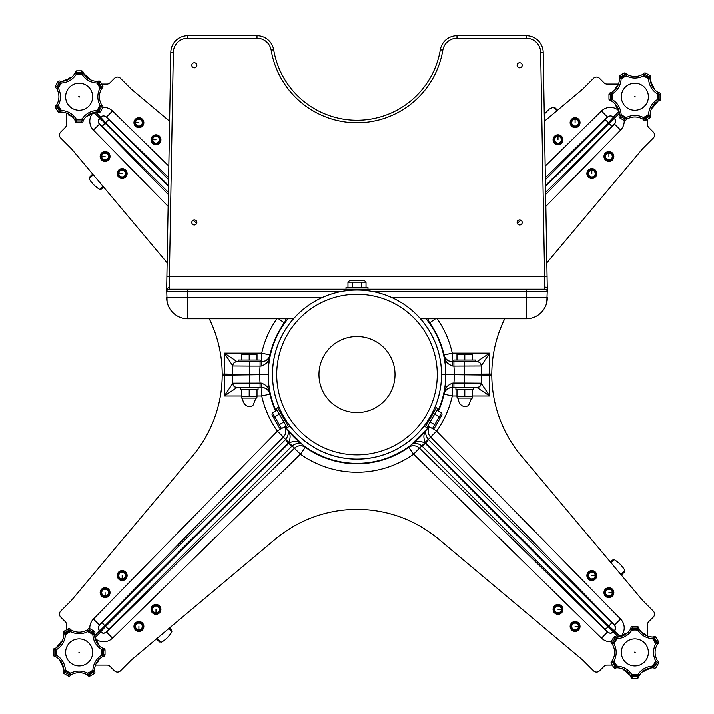 <?xml version="1.0" encoding="UTF-8"?>
<svg xmlns="http://www.w3.org/2000/svg" width="714" height="714" viewBox="0 0 714 714"><rect width="100%" height="100%" fill="white"/><g stroke="black" fill="none" stroke-linecap="round" stroke-linejoin="round"><path stroke-width="1.07" d="M238.217 361.596L237.003 361.596L224.33 353.144L232.782 365.818L232.782 375.046L268.232 374.6A88.768 88.768 0 0 1 287.947 318.792M66.464 629.855L66.464 624.598A4.222 4.222 0 0 0 65.233 621.608L60.708 617.083A4.222 4.222 0 0 1 60.708 611.104L71.462 600.349L192.548 456.041A126.753 126.753 0 0 0 222.206 374.011L268.232 374.6M209.273 318.792A126.753 126.753 0 0 1 222.206 375.118L232.782 375.046L232.782 365.818A4.222 4.222 0 0 1 237.003 361.596L249.677 361.855L249.677 366.077L232.782 365.97A4.222 4.222 0 0 1 237.003 361.739M504.727 318.792A126.753 126.753 0 0 0 491.794 375.118L441.502 374.564L481.218 374.082L481.218 383.311L481.218 374.082L491.794 374.011A126.753 126.753 0 0 0 521.452 456.041L642.538 600.349L653.292 611.104A4.222 4.222 0 0 1 653.292 617.083L648.767 621.608A4.222 4.222 0 0 0 647.536 624.598L647.536 636.085M454.291 374.752A97.291 97.291 0 0 0 453.917 366.077L452.685 366.023A4.222 0.607 -90.1 0 0 452.069 361.855C446.821 360.838 444.046 358.669 443.733 355.34L444.037 355.001A89.214 89.214 0 0 0 429.712 322.88L426.071 318.792M287.929 318.792L284.288 322.88A89.214 89.214 0 0 0 269.963 355.001L270.267 355.34A88.839 88.839 0 0 0 268.161 374.671M168.575 179.687L106.475 117.123A4.222 4.213 -135 0 0 100.54 117.141L95.614 112.062M100.612 117.069L103.619 115.793L106.609 116.98L112.5 110.965A12.727 12.673 135 0 0 102.834 107.386M546.87 262.788L642.538 148.78L653.292 138.025A4.222 4.222 0 0 0 653.292 132.045L648.767 127.52A4.222 4.222 0 0 1 647.536 124.539L647.536 119.274M544.407 121.228L582.785 89.027L593.539 78.272A4.222 4.222 0 0 1 599.519 78.272L604.044 82.797A4.222 4.222 0 0 0 607.025 84.029L618.511 84.029M169.593 121.228L131.215 89.027L120.461 78.272A4.222 4.222 0 0 0 114.481 78.272L109.956 82.797A4.222 4.222 0 0 1 106.975 84.029L101.709 84.029M167.13 262.788L71.462 148.78L60.708 138.025A4.222 4.222 0 0 1 60.708 132.045L65.233 127.52A4.222 4.222 0 0 0 66.464 124.539L66.464 113.053M93.739 112.41L99.576 118.105A4.222 4.213 45 0 0 99.558 124.04L98.612 123.022L98.255 120.711L100.54 117.141L105.574 122.629A4.222 0.509 135 0 1 108.876 119.979M261.315 366.023L260.083 366.077L260.083 361.855L261.931 361.855C267.179 360.838 269.954 358.669 270.267 355.34C269.633 360.57 266.652 364.131 261.315 366.023A4.222 0.607 -89.9 0 1 261.931 361.855L261.717 361.596A8.452 8.452 141.3 0 0 269.963 355.001L261.717 353.144L261.717 361.596L260.191 361.596M453.809 361.596L452.283 361.596A8.452 8.452 -141.3 0 1 444.037 355.001L452.283 353.144L489.67 353.144L481.218 365.818L481.218 375.046L481.218 365.818L481.218 374.895L481.218 365.97L453.917 366.077L453.917 361.855L452.069 361.855L452.283 353.144A97.657 97.657 0 0 0 437.164 318.792M452.685 366.023C447.348 364.131 444.367 360.57 443.733 355.34A88.839 88.839 0 0 1 445.839 374.671M545.648 192.378L614.442 124.04A4.222 4.213 -45 0 0 614.424 118.105L613.46 117.141A4.222 4.213 135 0 0 607.525 117.123L610.381 115.793L613.388 117.069L619.154 111.304M545.541 186.524L614.424 118.105L613.46 117.141L608.426 122.629A4.222 0.509 -135 0 0 605.124 119.979L607.525 117.123M426.178 318.792L427.026 319.988L426.312 318.792M100.54 117.141L99.576 118.105L105.065 123.138A4.222 0.509 135 0 0 102.414 126.44L99.558 124.04M489.67 375.118L489.67 353.144L476.997 361.596L475.783 361.596M545.683 194.547L614.584 124.182L615.771 121.184L614.495 118.176L619.502 113.178M464.323 374.752L464.323 361.855L476.997 361.739A4.222 4.222 180 0 1 481.218 365.97L481.218 365.818A4.222 4.222 -135 0 0 476.997 361.596A4.222 4.222 180 0 1 481.218 365.818L489.67 353.144M287.688 318.792L286.974 319.988L287.822 318.792M481.218 383.159L481.218 374.234L481.218 383.159A4.222 4.222 180 0 1 476.997 387.39L464.323 387.274L464.323 383.052L481.218 383.159M284.288 426.249L305.315 447.276A89.214 89.214 0 0 0 408.685 447.276L429.712 426.249M613.388 632.06L610.381 633.336L607.391 632.149L419.466 448.151L421.92 445.938L607.525 632.006A4.222 4.213 45 0 0 613.46 631.988L618.386 637.066M612.291 665.1L607.025 665.1A4.222 4.222 0 0 0 604.044 666.332L599.519 670.857A4.222 4.222 0 0 1 593.539 670.857L582.785 660.102L438.476 539.016A126.753 126.753 0 0 0 275.524 539.016L131.215 660.102L120.461 670.857A4.222 4.222 0 0 1 114.481 670.857L109.956 666.332A4.222 4.222 0 0 0 106.975 665.1L95.489 665.1M620.261 636.718L614.424 631.024A4.222 4.213 -135 0 0 614.442 625.089L615.771 627.945L614.424 631.024L608.935 625.991A4.222 0.509 -45 0 0 611.586 622.688L614.442 625.089M438.378 411.121A89.214 89.214 0 0 0 444.037 394.137L443.733 393.789C444.367 388.559 447.348 384.998 452.685 383.106L453.917 383.052L453.917 387.274L452.069 387.274C446.821 388.291 444.046 390.46 443.733 393.789A88.839 88.839 0 0 0 445.839 374.457M259.709 374.377A97.291 97.291 0 0 0 260.083 383.052L260.083 387.274L261.931 387.274C267.179 388.291 269.954 390.46 270.267 393.789L269.963 394.137A89.214 89.214 0 0 0 275.622 411.121M241.386 395.984L224.33 395.984L232.782 383.311L232.782 374.082L232.782 383.311L232.782 374.234L232.782 383.159L261.315 383.106A4.222 0.607 89.9 0 0 261.931 387.274L261.717 395.984A97.657 97.657 0 0 0 277.398 431.14L93.4 619.065A12.727 12.673 45 0 0 89.821 628.731M261.315 383.106C266.652 384.998 269.633 388.559 270.267 393.789A88.839 88.839 0 0 1 268.161 374.457M284.627 426.767A8.452 8.416 -41.1 0 1 283.413 437.03L285.627 439.485L99.558 625.089A4.222 4.213 135 0 0 99.576 631.024L100.54 631.988A4.222 4.213 -45 0 0 106.475 632.006L103.619 633.336L100.612 632.06L94.846 637.825M102.414 622.688A4.222 0.509 45 0 0 105.065 625.991L105.574 626.499L289.224 442.867L288.697 442.341A4.222 0.509 42.2 0 1 285.912 439.19L285.627 439.485A4.222 0.509 45 0 0 288.277 442.787L99.576 631.024L100.54 631.988L105.574 626.499A4.222 0.509 45 0 0 108.876 629.15L106.475 632.006M288.777 443.287A4.222 0.509 45 0 0 292.08 445.938L300.424 454.166A97.657 97.657 0 0 0 413.576 454.166L601.5 638.164A12.727 12.673 -45 0 0 611.166 641.743M292.374 445.652C296.935 442.769 300.282 442.412 302.424 444.59C298.738 441.1 294.338 440.52 289.224 442.867A4.222 0.509 47.8 0 0 292.374 445.652L108.876 629.15M288.277 442.787L288.697 442.341C291.044 437.227 290.464 432.827 286.974 429.141C289.152 431.283 288.795 434.63 285.912 439.19M605.124 629.15A4.222 0.509 -45 0 0 608.426 626.499L608.935 625.991L425.303 442.341L424.776 442.867C419.662 440.52 415.262 441.1 411.576 444.59C413.718 442.412 417.074 442.769 421.626 445.652A4.222 0.509 -47.8 0 0 424.776 442.867L613.46 631.988L614.424 631.024M425.722 442.787A4.222 0.509 -45 0 0 428.373 439.485L430.587 437.03L614.584 624.955L620.6 619.065L436.602 431.14A97.657 97.657 0 0 0 452.283 395.984L452.283 387.532A8.452 8.452 -38.7 0 0 444.037 394.137L452.283 395.984L456.978 395.984M428.088 439.19C425.205 434.63 424.848 431.283 427.026 429.141C423.536 432.827 422.956 437.227 425.303 442.341A4.222 0.509 -42.2 0 0 428.088 439.19L611.586 622.688M421.626 445.652L421.92 445.938A4.222 0.509 -45 0 0 425.223 443.287M472.614 395.984L489.67 395.984L481.218 383.311A4.222 4.222 180 0 1 476.997 387.532L489.67 395.984L489.67 374.011M224.33 374.011L224.33 395.984L237.003 387.532L240.332 387.532M281.155 428.471L277.398 431.14L283.413 437.03L99.416 624.955L98.229 627.945L99.505 630.953L94.498 635.951M452.685 383.106A4.222 0.607 90.1 0 1 452.069 387.274L455.925 387.532M249.677 374.377L249.677 387.274L237.003 387.39A4.222 4.222 -0 0 1 232.782 383.159L232.782 383.311A4.222 4.222 45 0 0 237.003 387.532A4.222 4.222 -0 0 1 232.782 383.311L224.33 395.984M293.463 318.792A84.538 84.538 0 0 0 272.462 374.564L272.498 374.564A84.538 84.538 0 0 0 278.728 406.507M654.658 103.709L653.265 107.082L651.918 107.796M651.918 85.626L653.158 86.403L652.052 85.885M654.658 89.705L653.024 86.144M615.057 103.709L616.45 107.082L617.655 107.528M653.265 107.082L653.158 107.02A21.001 21.001 0 0 0 653.81 105.761M617.548 86.099L616.557 86.403A21.001 21.001 0 0 0 615.905 87.661L615.057 89.705M615.905 87.661L616.45 86.34L617.788 85.626M650.222 114.767L650.177 113.847M650.204 113.231L650.258 112.785M651.364 108.983L658.237 100.96C653.105 104.155 650.427 108.778 650.231 114.838L650.49 115.873A1.687 1.687 0 0 1 649.776 117.98L649.321 116.4L644.68 119.077L645.813 120.264A1.687 1.687 0 0 1 643.626 119.827L642.868 119.086C637.531 116.23 632.185 116.23 626.847 119.086L626.08 119.827A1.687 1.687 0 0 1 623.893 120.264L623.652 120.122M660.736 98.996A1.687 1.687 0 0 1 659.272 100.674L658.237 100.96L658.397 100.103L660.736 98.996L660.736 94.418L660.736 98.996M620.171 118.113L619.939 117.98A1.687 1.687 0 0 1 619.216 115.873L619.484 114.838C619.288 108.787 616.619 104.164 611.47 100.96L610.443 100.674A1.687 1.687 0 0 1 608.98 98.996L610.568 99.389L610.568 94.025L608.98 94.418A1.687 1.687 0 0 1 610.443 92.749L611.47 92.463C616.61 89.268 619.279 84.636 619.484 78.585L619.216 77.549A1.687 1.687 0 0 1 619.939 75.443L620.171 75.3M623.652 73.292L623.893 73.149A1.687 1.687 0 0 1 626.08 73.587L626.847 74.336C632.185 77.183 637.522 77.183 642.868 74.336L643.626 73.587A1.687 1.687 0 0 1 645.813 73.149L646.054 73.292M620.502 78.308L620.395 77.023L625.036 74.336L626.026 74.622L620.502 78.308L621.144 78.986C620.689 85.243 617.86 90.151 612.648 93.695L611.309 93.311L611.47 92.463M620.145 78.013L619.484 78.585M625.036 74.336L623.893 73.149L619.939 75.443L620.395 77.023M626.026 74.622L626.847 74.336M608.98 98.996L608.98 94.418M623.893 120.264L625.036 119.077L620.395 116.4L619.939 117.98L623.893 120.264M649.776 75.443L645.813 73.149L644.68 74.336L649.321 77.023L649.776 75.443A1.687 1.687 0 0 1 650.49 77.549L650.231 78.585C650.427 84.627 653.096 89.259 658.237 92.463L659.272 92.749A1.687 1.687 0 0 1 660.736 94.418L659.138 94.025L659.138 99.389M644.68 119.077L643.617 118.337L650.231 114.838M649.57 115.4L649.321 116.4M646.054 120.122L649.535 118.113M620.395 116.4L620.145 115.4L621.144 114.436C620.68 108.144 617.851 103.244 612.648 99.719A22.411 22.411 0 0 1 612.648 93.695M620.502 115.106L626.098 118.337L626.365 117.444C632.015 114.704 637.682 114.704 643.35 117.444L643.617 118.337M626.098 118.337L625.036 119.077M611.746 93.48L611.746 99.942L610.568 99.389M611.309 93.311L610.568 94.025M611.309 100.103L611.47 100.96M611.532 100.986L612.353 101.406M612.603 101.558L613.237 102.013M615.959 104.842L620.145 115.4M619.493 78.647L619.538 79.325M619.502 80.191L619.449 80.637M614.451 90.321L613.986 90.767M612.157 92.124L611.532 92.436M649.321 77.023L649.204 78.308L643.609 75.077L644.68 74.336M658.397 100.103L657.969 93.48L659.138 94.025M649.204 115.106L648.562 114.436C649.017 108.171 651.855 103.262 657.058 99.719L657.969 99.942M643.689 118.801L642.868 119.086M626.026 118.801L626.847 119.086M611.746 99.942L612.648 99.719M649.57 78.013L653.721 88.527M657.969 93.48L657.058 93.695C651.864 90.169 649.035 85.269 648.562 78.986L649.204 78.308M658.397 93.311L658.237 92.463M626.098 75.077L626.365 75.97C632.033 78.71 637.7 78.71 643.35 75.97A22.411 22.411 0 0 1 648.562 78.986M643.609 75.077L643.35 75.97M643.689 74.622L642.868 74.336M617.788 107.796L616.682 107.27M652.052 107.528L653.265 107.073M634.434 96.711L635.067 96.345L635.067 97.077L634.434 96.711M621.332 96.711A13.521 13.521 0 0 1 641.618 85.002A13.521 13.521 0 0 1 641.618 108.421A13.521 13.521 0 0 1 621.332 96.711M86.144 76.907L89.518 78.299L90.232 79.647M68.062 79.647L68.839 78.406L68.321 79.513M72.141 76.907L68.58 78.54M89.964 79.513L89.455 78.406A21.001 21.001 0 0 0 88.197 77.755M68.535 114.017L68.839 115.008A21.001 21.001 0 0 0 70.097 115.659L72.141 116.507M70.097 115.659L68.776 115.115L68.062 113.776M86.144 116.507L89.509 115.115L89.964 113.91M97.202 81.342L96.283 81.387M95.667 81.36L95.221 81.307M91.41 80.2L83.395 73.328C86.59 78.46 91.213 81.137 97.274 81.334L98.309 81.075A1.687 1.687 0 0 1 100.415 81.789L98.835 82.244L101.513 86.885L102.7 85.751A1.687 1.687 0 0 1 102.263 87.938L101.522 88.697C98.666 94.034 98.666 99.38 101.522 104.717L102.263 105.485A1.687 1.687 0 0 1 102.7 107.671L102.557 107.912M82.538 73.167L75.916 73.596L76.853 70.829L81.432 70.829A1.687 1.687 0 0 1 83.11 72.292L83.395 73.328L82.538 73.167L81.155 70.829M100.549 111.393L100.415 111.625A1.687 1.687 0 0 1 98.309 112.348L97.274 112.08C91.222 112.276 86.599 114.945 83.395 120.095L83.11 121.121A1.687 1.687 0 0 1 81.432 122.585L81.824 120.996L76.46 120.996L76.853 122.585A1.687 1.687 0 0 1 75.184 121.121L74.899 120.095C71.703 114.954 67.071 112.285 61.02 112.08L59.985 112.348A1.687 1.687 0 0 1 57.879 111.625L57.736 111.393M55.728 107.912L55.585 107.671A1.687 1.687 0 0 1 56.022 105.485L56.772 104.717C59.619 99.38 59.619 94.043 56.772 88.697L56.022 87.938A1.687 1.687 0 0 1 55.585 85.751L55.728 85.51M60.744 111.063L59.458 111.17L56.772 106.529L57.058 105.538L60.744 111.063L61.422 110.42C67.678 110.875 72.587 113.704 76.13 118.917L75.746 120.255L74.899 120.095M60.449 111.42L61.02 112.08M56.772 106.529L55.585 107.671L57.879 111.625L59.458 111.17M57.058 105.538L56.772 104.717M81.432 122.585L76.853 122.585M102.7 107.671L101.513 106.529L98.835 111.17L100.415 111.625L102.7 107.671M57.879 81.789L55.585 85.751L56.772 86.885L59.458 82.244L57.879 81.789A1.687 1.687 0 0 1 59.985 81.075L61.02 81.334C67.062 81.137 71.695 78.469 74.899 73.328L75.184 72.292A1.687 1.687 0 0 1 76.853 70.829M101.513 86.885L100.772 87.956L97.274 81.334M97.836 81.994L98.835 82.244M102.557 85.51L100.549 82.03M98.835 111.17L97.836 111.42L96.872 110.42C90.58 110.884 85.68 113.713 82.155 118.917A22.411 22.411 0 0 1 76.13 118.917M97.541 111.063L100.772 105.467L99.88 105.199C97.14 99.549 97.14 93.882 99.88 88.215L100.772 87.956M100.772 105.467L101.513 106.529M75.916 119.818L82.378 119.818L81.824 120.996M75.746 120.255L76.46 120.996M82.538 120.255L83.395 120.095M83.413 120.032L83.841 119.211M83.993 118.961L84.448 118.328M87.278 115.606L97.836 111.42M61.083 112.071L61.761 112.027M62.627 112.062L63.073 112.116M72.757 117.114L73.203 117.578M74.559 119.408L74.872 120.032M59.458 82.244L60.744 82.36L57.513 87.956L56.772 86.885M76.46 72.426L81.824 72.426M97.541 82.36L96.872 83.002C90.607 82.547 85.698 79.709 82.155 74.506L82.378 73.596M101.236 87.876L101.522 88.697M101.236 105.538L101.522 104.717M82.378 119.818L82.155 118.917M60.449 81.994L70.963 77.844M75.916 73.596L76.13 74.506C72.605 79.7 67.705 82.529 61.422 83.002L60.744 82.36M75.746 73.167L74.899 73.328M57.513 105.467L58.405 105.199C61.145 99.532 61.145 93.864 58.405 88.215A22.411 22.411 0 0 1 61.422 83.002M57.513 87.956L58.405 88.215M57.058 87.876L56.772 88.697M90.232 113.776L89.455 115.008A21.001 21.001 0 0 1 88.197 115.659M79.147 97.131L78.781 96.497L79.513 96.497L79.147 97.131M79.147 110.233A13.521 13.521 0 0 1 67.437 89.946A13.521 13.521 0 0 1 90.856 89.946A13.521 13.521 0 0 1 79.147 110.233M59.342 645.42L60.735 642.047L62.082 641.333M62.082 663.502L60.976 662.985L61.948 663.244M59.342 659.424L60.976 662.985M98.943 645.42L97.55 642.056L96.345 641.6M60.976 641.859L60.842 642.109A21.001 21.001 0 0 0 60.19 643.368M96.345 663.244L97.443 662.726A21.001 21.001 0 0 0 98.095 661.467L98.943 659.424M98.095 661.467L97.55 662.788L96.211 663.502M63.778 634.362L63.823 635.281M63.796 635.897L63.742 636.344M62.636 640.155L55.763 648.169C60.895 644.974 63.573 640.351 63.769 634.291L63.51 633.256A1.687 1.687 0 0 1 64.224 631.149L64.679 632.729L69.32 630.051L68.187 628.864A1.687 1.687 0 0 1 70.374 629.302L71.132 630.043C76.469 632.899 81.815 632.899 87.153 630.043L87.92 629.302A1.687 1.687 0 0 1 90.107 628.864L90.348 629.007M55.603 649.026L56.031 655.648L53.264 654.711L53.264 650.133A1.687 1.687 0 0 1 54.728 648.455L55.763 648.169L55.603 649.026L53.264 650.409M93.829 631.015L94.061 631.149A1.687 1.687 0 0 1 94.784 633.256L94.516 634.291C94.712 640.342 97.381 644.965 102.53 648.169L103.557 648.455A1.687 1.687 0 0 1 105.02 650.133L103.432 649.74L103.432 655.104L105.02 654.711A1.687 1.687 0 0 1 103.557 656.38L102.53 656.666C97.39 659.861 94.721 664.493 94.516 670.544L94.784 671.579A1.687 1.687 0 0 1 94.061 673.686L93.829 673.829M90.348 675.837L90.107 675.979A1.687 1.687 0 0 1 87.92 675.542L87.153 674.792C81.815 671.945 76.478 671.945 71.132 674.792L70.374 675.542A1.687 1.687 0 0 1 68.187 675.979L67.946 675.837M93.498 670.821L93.605 672.106L88.964 674.792L87.974 674.507L93.498 670.821L92.856 670.143C93.311 663.886 96.14 658.977 101.352 655.434L102.691 655.818L102.53 656.666M93.855 671.115L94.516 670.544M88.964 674.792L90.107 675.979L94.061 673.686L93.605 672.106M87.974 674.507L87.153 674.792M105.02 650.133L105.02 654.711M90.107 628.864L88.964 630.051L93.605 632.729L94.061 631.149L90.107 628.864M64.224 673.686L68.187 675.979L69.32 674.792L64.679 672.106L64.224 673.686A1.687 1.687 0 0 1 63.51 671.579L63.769 670.544C63.573 664.502 60.904 659.87 55.763 656.666L54.728 656.38A1.687 1.687 0 0 1 53.264 654.711M69.32 630.051L70.383 630.792L63.769 634.291M64.43 633.729L64.679 632.729M67.946 629.007L64.465 631.015M93.605 632.729L93.855 633.729L92.856 634.692C93.32 640.985 96.149 645.884 101.352 649.41A22.411 22.411 0 0 1 101.352 655.434M93.498 634.023L87.902 630.792L87.635 631.685C81.985 634.425 76.318 634.425 70.65 631.685L70.383 630.792M87.902 630.792L88.964 630.051M102.254 655.648L102.254 649.187L103.432 649.74M102.691 655.818L103.432 655.104M102.691 649.026L102.53 648.169M102.468 648.151L101.647 647.723M101.397 647.571L100.763 647.116M98.041 644.287L93.855 633.729M94.507 670.482L94.462 669.803M94.498 668.938L94.551 668.491M99.549 658.808L100.014 658.362M101.843 657.005L102.468 656.693M64.679 672.106L64.795 670.821L70.391 674.052L69.32 674.792M54.862 655.104L54.862 649.74M64.795 634.023L65.438 634.692C64.983 640.958 62.145 645.867 56.941 649.41L56.031 649.187M70.311 630.328L71.132 630.043M87.974 630.328L87.153 630.043M102.254 649.187L101.352 649.41M64.43 671.115L60.279 660.602M56.031 655.648L56.941 655.434C62.136 658.96 64.965 663.859 65.438 670.143L64.795 670.821M55.603 655.818L55.763 656.666M87.902 674.052L87.635 673.159C81.967 670.419 76.3 670.419 70.65 673.159A22.411 22.411 0 0 1 65.438 670.143M70.391 674.052L70.65 673.159M70.311 674.507L71.132 674.792M98.095 643.368A21.001 21.001 0 0 0 97.443 642.109L96.211 641.333M61.948 641.6L60.735 642.056M79.566 652.418L78.933 652.783L78.933 652.052L79.566 652.418M92.668 652.418A13.521 13.521 0 0 1 72.382 664.127A13.521 13.521 0 0 1 72.382 640.708A13.521 13.521 0 0 1 92.668 652.418M627.856 672.222L624.482 670.83L623.768 669.482M645.938 669.482L645.161 670.723L645.679 669.616M641.859 672.222L645.42 670.589M627.856 632.622L624.491 634.014L624.036 635.219M624.036 669.616L624.545 670.723A21.001 21.001 0 0 0 625.803 671.374M645.679 635.219L645.161 634.121A21.001 21.001 0 0 0 643.903 633.47L641.859 632.622M643.903 633.47L646.375 635.567M616.798 667.786L617.717 667.742M618.333 667.769L618.779 667.822M622.59 668.929L630.605 675.801C627.41 670.669 622.786 667.992 616.726 667.795L615.691 668.054A1.687 1.687 0 0 1 613.585 667.34L615.165 666.885L612.487 662.244L611.3 663.377A1.687 1.687 0 0 1 611.737 661.2L612.478 660.432C615.334 655.095 615.334 649.749 612.478 644.412L611.737 643.644A1.687 1.687 0 0 1 611.3 641.458L611.443 641.217M631.462 675.962L638.084 675.533L637.147 678.3L632.568 678.3A1.687 1.687 0 0 1 630.89 676.836L630.605 675.801L631.462 675.962L632.845 678.3M613.451 637.745L613.585 637.504A1.687 1.687 0 0 1 615.691 636.781L616.726 637.049C622.778 636.852 627.401 634.184 630.605 629.034L630.89 628.008A1.687 1.687 0 0 1 632.568 626.544L632.176 628.133L637.54 628.133L637.147 626.544A1.687 1.687 0 0 1 638.816 628.008L639.101 629.034C642.297 634.175 646.929 636.843 652.98 637.049L654.015 636.781A1.687 1.687 0 0 1 656.121 637.504L656.264 637.736M658.272 641.217L658.415 641.458A1.687 1.687 0 0 1 657.978 643.644L657.228 644.412C654.381 649.749 654.381 655.086 657.228 660.432L657.978 661.191A1.687 1.687 0 0 1 658.415 663.377L658.272 663.618M653.256 638.066L654.542 637.959L657.228 642.6L656.942 643.591L653.256 638.066L652.578 638.709C646.322 638.254 641.413 635.424 637.87 630.212L638.254 628.873L639.101 629.034M653.551 637.709L652.98 637.049M657.228 642.6L658.415 641.458L656.121 637.504L654.542 637.959M656.942 643.591L657.228 644.412M632.568 626.544L637.147 626.544M611.3 641.458L612.487 642.6L615.165 637.959L613.585 637.504L611.3 641.458M656.121 667.34L658.415 663.377L657.228 662.244L654.542 666.885L656.121 667.34A1.687 1.687 0 0 1 654.015 668.054L652.98 667.795C646.938 667.992 642.305 670.66 639.101 675.801L638.816 676.836A1.687 1.687 0 0 1 637.147 678.3M612.487 662.244L613.228 661.182L616.726 667.795M616.164 667.135L615.165 666.885M611.443 663.618L613.451 667.099M615.165 637.959L616.164 637.709L617.128 638.709C623.42 638.245 628.32 635.415 631.845 630.212A22.411 22.411 0 0 1 637.87 630.212M616.459 638.066L613.228 643.662L614.12 643.93C616.86 649.579 616.86 655.247 614.12 660.914L613.228 661.182M613.228 643.662L612.487 642.6M638.084 629.311L631.622 629.311L632.176 628.133M638.254 628.873L637.54 628.133M631.462 628.873L630.605 629.034M630.587 629.096L630.159 629.918M630.007 630.167L629.552 630.801M626.722 633.523L616.164 637.709M652.917 637.058L652.239 637.102M651.373 637.066L650.927 637.022M641.243 632.015L640.797 631.551M639.441 629.721L639.128 629.096M654.542 666.885L653.256 666.778L656.487 661.173L657.228 662.244M637.54 676.702L632.176 676.702M616.459 666.769L617.128 666.126C623.393 666.581 628.302 669.42 631.845 674.623L631.622 675.533M612.764 661.253L612.478 660.432M612.764 643.591L612.478 644.412M631.622 629.311L631.845 630.212M653.551 667.135L643.037 671.285M638.084 675.533L637.87 674.623C641.395 669.429 646.295 666.599 652.578 666.126L653.256 666.778M638.254 675.962L639.101 675.801M656.487 643.662L655.595 643.93C652.855 649.597 652.855 655.265 655.595 660.914A22.411 22.411 0 0 1 652.578 666.126M656.487 661.173L655.595 660.914M656.942 661.253L657.228 660.432M625.803 633.47A21.001 21.001 0 0 0 624.545 634.121L623.768 635.353M634.853 651.998L635.219 652.632L634.487 652.632L634.853 651.998M634.853 638.896A13.521 13.521 0 0 1 646.563 659.183A13.521 13.521 0 0 1 623.144 659.183A13.521 13.521 0 0 1 634.853 638.896M610.443 562.105L612.451 560.097L613.647 560.097L610.988 562.757M620.805 574.449L624.402 570.852L624.402 572.048L621.35 575.1M545.193 120.577L544.38 119.765M556.884 110.759L553.288 107.162L554.483 107.162L557.536 110.215M103.557 187.023L101.549 189.031L100.353 189.031L103.012 186.381M93.195 174.68L89.598 178.277L89.598 177.081L92.65 174.029M169.459 628.008L171.467 630.016L171.467 631.212L168.807 628.552M157.116 638.37L160.712 641.966L159.517 641.966L156.464 638.914M604.133 592.665L606.525 588.523L611.309 588.523L613.692 592.665L611.309 596.806L606.525 596.806L604.133 592.665L606.525 596.806L611.309 596.806L613.692 592.665L611.309 588.523L606.525 588.523L604.133 592.665M613.861 592.665A4.944 4.944 0 0 1 606.445 596.949A4.944 4.944 0 0 1 606.445 588.381A4.944 4.944 0 0 1 613.861 592.665M608.917 589.282A3.383 3.383 0 0 1 612.291 592.665A3.383 3.383 0 0 1 608.917 596.047A3.383 3.383 0 0 1 605.534 592.665A3.383 3.383 0 0 1 608.917 589.282M589.443 571.441L587.051 575.582L589.443 579.723L594.226 579.723L596.618 575.582L594.226 571.441L589.443 571.441L594.226 571.441L596.618 575.582L594.226 579.723L589.443 579.723L587.051 575.582L589.443 571.441M591.835 572.209A3.383 3.383 0 0 1 595.217 575.582A3.383 3.383 0 0 1 591.835 578.965A3.383 3.383 0 0 1 588.452 575.582A3.383 3.383 0 0 1 591.835 572.209M596.779 575.582A4.944 4.944 0 0 1 589.362 579.866A4.944 4.944 0 0 1 589.362 571.307A4.944 4.944 0 0 1 596.779 575.582M555.626 605.258L553.243 609.399L555.626 613.54L560.41 613.54L562.802 609.399L560.41 605.258L555.626 605.258L560.41 605.258L562.802 609.399L560.41 613.54L555.626 613.54L553.243 609.399L555.626 605.258M558.018 606.016A3.383 3.383 0 0 1 561.4 609.399A3.383 3.383 0 0 1 558.018 612.782A3.383 3.383 0 0 1 554.644 609.399A3.383 3.383 0 0 1 558.018 606.016M562.962 609.399A4.944 4.944 0 0 1 555.546 613.683A4.944 4.944 0 0 1 555.546 605.115A4.944 4.944 0 0 1 562.962 609.399M580.045 626.481A4.944 4.944 0 0 1 572.628 630.757A4.944 4.944 0 0 1 572.628 622.197A4.944 4.944 0 0 1 580.045 626.481M572.708 622.34L570.316 626.481L572.708 630.623L577.492 630.623L579.884 626.481L577.492 622.34L572.708 622.34L577.492 622.34L579.884 626.481L577.492 630.623L572.708 630.623L570.316 626.481L572.708 622.34M578.483 626.481A3.383 3.383 0 0 1 575.1 629.855A3.383 3.383 0 0 1 571.718 626.481A3.383 3.383 0 0 1 575.1 623.099A3.383 3.383 0 0 1 578.483 626.481L575.1 626.481M575.1 127.431L570.959 125.039L570.959 120.255L575.1 117.872L579.241 120.255L579.241 125.039L575.1 127.431L579.241 125.039L579.241 120.255L575.1 117.872L570.959 120.255L570.959 125.039L575.1 127.431M575.1 117.703A4.944 4.944 0 0 1 579.384 125.12A4.944 4.944 0 0 1 570.816 125.12A4.944 4.944 0 0 1 575.1 117.703M571.718 122.647A3.383 3.383 0 0 1 575.1 119.274A3.383 3.383 0 0 1 578.483 122.647A3.383 3.383 0 0 1 575.1 126.03A3.383 3.383 0 0 1 571.718 122.647M553.877 142.122L558.018 144.514L562.159 142.122L562.159 137.338L558.018 134.946L553.877 137.338L553.877 142.122L553.877 137.338L558.018 134.946L562.159 137.338L562.159 142.122L558.018 144.514L553.877 142.122M554.644 139.73A3.383 3.383 0 0 1 558.018 136.347A3.383 3.383 0 0 1 561.4 139.73A3.383 3.383 0 0 1 558.018 143.112A3.383 3.383 0 0 1 554.644 139.73M558.018 134.785A4.944 4.944 0 0 1 562.302 142.202A4.944 4.944 0 0 1 553.743 142.202A4.944 4.944 0 0 1 558.018 134.785M587.693 175.939L591.835 178.322L595.976 175.939L595.976 171.155L591.835 168.763L587.693 171.155L587.693 175.939L587.693 171.155L591.835 168.763L595.976 171.155L595.976 175.939L591.835 178.322L587.693 175.939M588.452 173.547A3.383 3.383 0 0 1 591.835 170.164A3.383 3.383 0 0 1 595.217 173.547A3.383 3.383 0 0 1 591.835 176.92A3.383 3.383 0 0 1 588.452 173.547M591.835 168.602A4.944 4.944 0 0 1 596.119 176.019A4.944 4.944 0 0 1 587.551 176.019A4.944 4.944 0 0 1 591.835 168.602M608.917 151.52A4.944 4.944 0 0 1 613.192 158.936A4.944 4.944 0 0 1 604.633 158.936A4.944 4.944 0 0 1 608.917 151.52M604.776 158.856L608.917 161.248L613.058 158.856L613.058 154.072L608.917 151.68L604.776 154.072L604.776 158.856L604.776 154.072L608.917 151.68L613.058 154.072L613.058 158.856L608.917 161.248L604.776 158.856M608.917 153.082A3.383 3.383 0 0 1 612.291 156.464A3.383 3.383 0 0 1 608.917 159.847A3.383 3.383 0 0 1 605.534 156.464A3.383 3.383 0 0 1 608.917 153.082L608.917 156.464M109.867 156.464L107.475 160.605L102.691 160.605L100.308 156.464L102.691 152.323L107.475 152.323L109.867 156.464L107.475 152.323L102.691 152.323L100.308 156.464L102.691 160.605L107.475 160.605L109.867 156.464M100.138 156.464A4.944 4.944 0 0 1 107.555 152.18A4.944 4.944 0 0 1 107.555 160.748A4.944 4.944 0 0 1 100.138 156.464M105.083 159.847A3.383 3.383 0 0 1 101.709 156.464A3.383 3.383 0 0 1 105.083 153.082A3.383 3.383 0 0 1 108.466 156.464A3.383 3.383 0 0 1 105.083 159.847M124.557 177.688L126.949 173.547L124.557 169.405L119.773 169.405L117.382 173.547L119.773 177.688L124.557 177.688L119.773 177.688L117.382 173.547L119.773 169.405L124.557 169.405L126.949 173.547L124.557 177.688M122.165 176.92A3.383 3.383 0 0 1 118.783 173.547A3.383 3.383 0 0 1 122.165 170.164A3.383 3.383 0 0 1 125.548 173.547A3.383 3.383 0 0 1 122.165 176.92M117.221 173.547A4.944 4.944 0 0 1 124.638 169.263A4.944 4.944 0 0 1 124.638 177.822A4.944 4.944 0 0 1 117.221 173.547M158.374 143.871L160.757 139.73L158.374 135.589L153.59 135.589L151.198 139.73L153.59 143.871L158.374 143.871L153.59 143.871L151.198 139.73L153.59 135.589L158.374 135.589L160.757 139.73L158.374 143.871M155.982 143.112A3.383 3.383 0 0 1 152.6 139.73A3.383 3.383 0 0 1 155.982 136.347A3.383 3.383 0 0 1 159.356 139.73A3.383 3.383 0 0 1 155.982 143.112M151.038 139.73A4.944 4.944 0 0 1 158.454 135.455A4.944 4.944 0 0 1 158.454 144.014A4.944 4.944 0 0 1 151.038 139.73M133.955 122.647A4.944 4.944 0 0 1 141.372 118.372A4.944 4.944 0 0 1 141.372 126.931A4.944 4.944 0 0 1 133.955 122.647M141.292 126.789L143.684 122.647L141.292 118.506L136.508 118.506L134.116 122.647L136.508 126.789L141.292 126.789L136.508 126.789L134.116 122.647L136.508 118.506L141.292 118.506L143.684 122.647L141.292 126.789M135.517 122.647A3.383 3.383 0 0 1 138.9 119.274A3.383 3.383 0 0 1 142.282 122.647A3.383 3.383 0 0 1 138.9 126.03A3.383 3.383 0 0 1 135.517 122.647L138.9 122.647M138.9 621.698L143.041 624.09L143.041 628.873L138.9 631.256L134.759 628.873L134.759 624.09L138.9 621.698L134.759 624.09L134.759 628.873L138.9 631.256L143.041 628.873L143.041 624.09L138.9 621.698M138.9 631.426A4.944 4.944 0 0 1 134.616 624.009A4.944 4.944 0 0 1 143.184 624.009A4.944 4.944 0 0 1 138.9 631.426M142.282 626.481A3.383 3.383 0 0 1 138.9 629.855A3.383 3.383 0 0 1 135.517 626.481A3.383 3.383 0 0 1 138.9 623.099A3.383 3.383 0 0 1 142.282 626.481M160.123 607.007L155.982 604.615L151.841 607.007L151.841 611.791L155.982 614.183L160.123 611.791L160.123 607.007L160.123 611.791L155.982 614.183L151.841 611.791L151.841 607.007L155.982 604.615L160.123 607.007M159.356 609.399A3.383 3.383 0 0 1 155.982 612.782A3.383 3.383 0 0 1 152.6 609.399A3.383 3.383 0 0 1 155.982 606.016A3.383 3.383 0 0 1 159.356 609.399M155.982 614.343A4.944 4.944 0 0 1 151.698 606.927A4.944 4.944 0 0 1 160.257 606.927A4.944 4.944 0 0 1 155.982 614.343M126.307 573.19L122.165 570.807L118.024 573.19L118.024 577.974L122.165 580.366L126.307 577.974L126.307 573.19L126.307 577.974L122.165 580.366L118.024 577.974L118.024 573.19L122.165 570.807L126.307 573.19M125.548 575.582A3.383 3.383 0 0 1 122.165 578.965A3.383 3.383 0 0 1 118.783 575.582A3.383 3.383 0 0 1 122.165 572.209A3.383 3.383 0 0 1 125.548 575.582M122.165 580.527A4.944 4.944 0 0 1 117.881 573.11A4.944 4.944 0 0 1 126.449 573.11A4.944 4.944 0 0 1 122.165 580.527M105.083 597.609A4.944 4.944 0 0 1 100.808 590.192A4.944 4.944 0 0 1 109.367 590.192A4.944 4.944 0 0 1 105.083 597.609M109.224 590.273L105.083 587.881L100.942 590.273L100.942 595.057L105.083 597.448L109.224 595.057L109.224 590.273L109.224 595.057L105.083 597.448L100.942 595.057L100.942 590.273L105.083 587.881L109.224 590.273M105.083 596.047A3.383 3.383 0 0 1 101.709 592.665A3.383 3.383 0 0 1 105.083 589.282A3.383 3.383 0 0 1 108.466 592.665A3.383 3.383 0 0 1 105.083 596.047L105.083 592.665M256.808 398.064L241.6 398.064L241.386 396.636L257.022 396.636L256.808 398.064M249.204 396.636L249.204 389.612L241.386 389.612L241.386 396.636M249.204 389.612L257.022 389.612L257.022 396.636M249.204 398.064C257.227 398.064 257.227 398.064 249.204 398.064C257.227 398.064 257.227 398.064 249.204 398.064M258.075 387.274L258.075 389.612L257.022 389.612M241.386 389.612L240.332 389.612L240.332 387.309M253.184 353.484L257.022 354.697L257.022 360.034M245.366 353.484L249.204 354.697L241.386 354.697L241.6 353.278L256.808 353.278L257.022 354.697L249.204 354.697L249.204 360.034L238.217 360.034L238.217 361.721L260.191 361.721L260.191 360.034L249.204 360.034M241.386 353.484L241.386 360.034M472.4 398.064L457.192 398.064L456.978 396.636L472.614 396.636L472.4 398.064M464.796 396.636L464.796 389.612L456.978 389.612L456.978 396.636M464.796 389.612L472.614 389.612L472.614 396.636M464.796 398.064C472.829 398.064 472.829 398.064 464.796 398.064C472.829 398.064 472.829 398.064 464.796 398.064M473.668 387.309L473.668 389.612L472.614 389.612M456.978 389.612L455.925 389.612L455.925 387.274M468.777 353.484L472.614 354.697L472.614 360.034M460.967 353.484L464.796 354.697L456.978 354.697L457.192 353.278L472.4 353.278L472.614 354.697L464.796 354.697L464.796 360.034L453.809 360.034L453.809 361.721L475.783 361.721L475.783 360.034L464.796 360.034M456.978 353.484L456.978 360.034M399.251 301.379A84.502 84.502 0 0 0 272.498 374.564A84.502 84.502 0 0 0 399.251 447.749A84.502 84.502 0 0 0 399.251 301.379M430.917 417.244C423.054 429.069 423.054 429.069 430.917 417.244C437.227 404.517 437.227 404.517 430.917 417.244L436.406 407.73L437.869 408.569L426.883 427.597L425.419 426.749L430.917 417.244M423.616 426.553L425.089 425.856M425.937 424.759L426.49 424.009M426.776 423.625L428.257 421.501M283.083 417.244L288.581 426.749L287.117 427.597L276.131 408.569L277.594 407.73L283.083 417.244C290.946 429.069 290.946 429.069 283.083 417.244C276.773 404.517 276.773 404.517 283.083 417.244L288.581 426.749L290.375 426.553M286.412 421.028L285.698 421.438L286.019 421.912M277.594 407.73L278.308 407.31L278.531 407.89M279.986 411.246L280.727 412.808M357 289.215C371.173 290.107 371.173 290.107 357 289.215C342.827 290.107 342.827 290.107 357 289.215L346.013 289.215L346.013 287.528L367.987 287.528L367.987 289.215L357 289.215M368.71 290.875L367.442 289.955M366.925 289.884L366.38 289.813M349.878 289.563L349.423 289.607M376.01 341.631A38.029 38.029 0 0 0 318.971 374.564A38.029 38.029 0 0 0 376.01 407.498A38.029 38.029 0 0 0 376.01 341.631M352.484 287.528L352.484 282.182L361.516 282.182L361.516 287.528M352.484 282.182L347.977 282.182L347.977 287.528M347.977 282.182L349.396 280.763L364.604 280.763L366.023 282.182L366.023 287.528M366.023 282.182L361.516 282.182M361.944 289.384L361.944 290.205M274.738 416.842L281.512 428.57L279.567 428.052L271.963 414.879L272.48 412.942L274.738 416.842L279.361 414.174M272.48 412.942L277.112 410.264M280.754 412.879L281.468 412.46M281.512 428.57L286.135 425.901M279.254 424.66L283.877 421.992M434.746 424.66L441.52 412.942L442.037 414.879L434.433 428.052L432.488 428.57L434.746 424.66L430.123 421.992M432.488 428.57L427.864 425.901M428.302 421.438L427.588 421.028M441.52 412.942L436.888 410.264M439.262 416.842L434.639 414.174M166.665 289.215L170.798 52.309A16.904 16.904 0 0 1 187.702 35.7A16.904 16.904 0 0 0 170.798 52.309L173.332 52.354L169.2 287.117L166.665 289.197L167.076 301.835M543.202 52.309L540.668 52.354A14.369 14.369 0 0 0 526.298 38.235L526.298 35.7L456.987 35.7L526.298 35.7A16.904 16.904 0 0 1 543.202 52.309L547.335 291.749L373.815 291.749M546.808 302.361L547.335 289.232A2.535 2.115 180 0 0 544.8 287.117L540.668 52.354M187.702 35.7L257.013 35.7A16.904 16.904 0 0 1 273.676 49.784L271.177 50.203A87.037 87.037 0 0 0 442.823 50.203L440.324 49.784A16.904 16.904 0 0 1 456.987 35.7A16.904 16.904 0 0 0 440.324 49.784A84.502 84.502 0 0 1 273.676 49.784A16.904 16.904 0 0 0 257.013 35.7L187.702 35.7L187.702 38.235A14.369 14.369 0 0 0 173.332 52.354M544.8 289.215L526.209 289.215L544.8 289.215A2.535 2.535 0 0 1 547.335 291.749A2.535 2.535 0 0 0 544.8 289.215A2.535 2.535 0 0 1 547.335 291.749A2.535 2.535 0 0 0 544.8 289.215L544.8 287.117A2.535 2.115 179 0 1 547.335 289.197A2.535 2.535 0 0 0 547.335 289.197M340.185 291.749L166.665 291.749A2.535 2.535 0 0 1 169.2 289.215L187.791 289.215L169.2 289.215L169.2 287.117M392.04 297.667L547.335 297.667A21.125 21.125 0 0 1 526.209 318.792L526.209 289.215L367.987 289.215L367.987 290.036M345.29 290.875L346.013 289.215L187.791 289.215L187.791 297.667L321.96 297.667M166.665 297.667L187.791 297.667L187.791 318.792A21.125 21.125 0 0 1 166.665 297.667A21.125 21.125 0 0 0 187.791 318.792L293.516 318.792M194.324 219.921A2.535 2.535 0 0 0 191.789 222.456A2.535 2.535 0 0 0 194.324 224.99A2.535 2.535 0 0 0 196.868 222.456A2.535 2.535 0 0 0 194.324 219.921M194.324 62.743A2.535 2.535 0 0 0 191.789 65.277A2.535 2.535 0 0 0 194.324 67.812A2.535 2.535 0 0 0 196.868 65.277A2.535 2.535 0 0 0 194.324 62.743M519.676 62.743A2.535 2.535 0 0 0 517.132 65.277A2.535 2.535 0 0 0 519.676 67.812A2.535 2.535 0 0 0 522.211 65.277A2.535 2.535 0 0 0 519.676 62.743M519.676 219.921A2.535 2.535 0 0 0 517.132 222.456A2.535 2.535 0 0 0 519.676 224.99A2.535 2.535 0 0 0 522.211 222.456A2.535 2.535 0 0 0 519.676 219.921M420.484 318.792L526.209 318.792M426.053 318.792A88.768 88.768 0 0 1 445.768 374.6M168.816 166.103L112.5 110.965M545.184 166.103L601.5 110.965L607.391 116.98L545.389 177.688M618.993 110.741A12.727 12.673 45 0 0 601.5 110.965M545.889 206.373L620.6 130.064A12.727 12.673 -135 0 0 624.179 120.398M276.836 318.792A97.657 97.657 0 0 0 261.717 353.144L224.33 353.144L224.33 375.118M168.111 206.373L93.4 130.064L99.416 124.182L168.317 194.547M93.177 112.571A12.727 12.673 -45 0 0 93.4 130.064M249.677 374.752L249.677 366.077L260.083 366.077A97.291 97.291 0 0 0 259.709 374.752M464.323 361.855L453.917 361.855M545.523 185.533L608.426 122.629L608.935 123.138A4.222 0.509 -135 0 1 611.586 126.44M168.352 192.378L102.414 126.44M168.477 185.533L105.574 122.629L105.065 123.138L168.459 186.524M168.611 177.688L106.475 117.123M193.351 220.117L196.645 223.482M545.425 179.687L605.124 119.979M278.531 318.792L284.288 322.88A8.452 8.416 41.1 0 0 285.796 318.792M428.204 318.792A8.452 8.416 138.9 0 0 429.712 322.88L435.469 318.792M517.355 223.482L520.649 220.117M614.442 124.04L620.6 130.064M260.083 361.855L249.677 361.855M232.782 365.818A4.222 4.222 -45 0 1 237.003 361.596M435.272 406.507A84.538 84.538 0 0 0 420.537 318.792M445.768 374.529A88.768 88.768 0 0 1 437.985 410.898M428.962 426.535A88.768 88.768 0 0 1 285.038 426.535M276.015 410.898A88.768 88.768 0 0 1 268.232 374.529M607.525 632.006L601.5 638.164M300.424 454.166L112.5 638.164L106.609 632.149L294.534 448.151A8.452 8.416 131.1 0 1 305.315 447.276L300.424 454.166M95.007 638.387A12.727 12.673 -135 0 0 112.5 638.164M258.075 387.532L261.717 387.532A8.452 8.452 38.7 0 1 269.963 394.137L261.717 395.984L257.022 395.984M620.823 636.558A12.727 12.673 135 0 0 620.6 619.065M464.323 374.377L464.323 383.052L453.917 383.052A97.291 97.291 0 0 0 454.291 374.377M249.677 387.274L260.083 387.274M473.668 387.532L476.997 387.39M429.373 426.767A8.452 8.416 -138.9 0 0 430.587 437.03L436.602 431.14L432.845 428.471M408.685 447.276L413.576 454.166L419.466 448.151A8.452 8.416 48.9 0 0 408.685 447.276M99.558 625.089L93.4 619.065M453.917 387.274L464.323 387.274M481.218 383.311A4.222 4.222 135 0 1 476.997 387.532M290.196 426.383A84.538 84.538 0 0 0 423.804 426.383M653.265 86.34L653.158 86.403A21.001 21.001 0 0 1 653.81 87.661M615.905 105.761A21.001 21.001 0 0 0 616.557 107.02L616.45 107.073M626.365 117.444A22.411 22.411 0 0 1 621.144 114.436M648.562 114.436A22.411 22.411 0 0 1 643.35 117.444M621.144 78.986A22.411 22.411 0 0 1 626.365 75.97M657.058 93.695A22.411 22.411 0 0 1 657.058 99.719M68.776 78.299L68.839 78.406A21.001 21.001 0 0 1 70.097 77.755M99.88 105.199A22.411 22.411 0 0 1 96.872 110.42M96.872 83.002A22.411 22.411 0 0 1 99.88 88.215M61.422 110.42A22.411 22.411 0 0 1 58.405 105.199M76.13 74.506A22.411 22.411 0 0 1 82.155 74.506M60.735 662.788L60.842 662.726A21.001 21.001 0 0 1 60.19 661.467M87.635 631.685A22.411 22.411 0 0 1 92.856 634.692M65.438 634.692A22.411 22.411 0 0 1 70.65 631.685M92.856 670.143A22.411 22.411 0 0 1 87.635 673.159M56.941 655.434A22.411 22.411 0 0 1 56.941 649.41M645.224 670.83L645.161 670.723A21.001 21.001 0 0 1 643.903 671.374M614.12 643.93A22.411 22.411 0 0 1 617.128 638.709M617.128 666.126A22.411 22.411 0 0 1 614.12 660.914M652.578 638.709A22.411 22.411 0 0 1 655.595 643.93M637.87 674.623A22.411 22.411 0 0 1 631.845 674.623M604.981 592.665A3.936 3.936 0 0 1 610.881 589.255A3.936 3.936 0 0 1 610.881 596.074A3.936 3.936 0 0 1 604.981 592.665M612.541 592.665A3.624 3.624 0 0 1 607.105 595.806A3.624 3.624 0 0 1 607.105 589.523A3.624 3.624 0 0 1 612.541 592.665M612.621 592.665A3.713 3.713 0 0 1 607.061 595.878A3.713 3.713 0 0 1 607.061 589.452A3.713 3.713 0 0 1 612.621 592.665M612.291 592.665L608.917 592.665M587.899 575.582A3.936 3.936 0 0 1 593.798 572.173A3.936 3.936 0 0 1 593.798 578.992A3.936 3.936 0 0 1 587.899 575.582M595.458 575.582A3.624 3.624 0 0 1 590.023 578.724A3.624 3.624 0 0 1 590.023 572.449A3.624 3.624 0 0 1 595.458 575.582M595.538 575.582A3.713 3.713 0 0 1 589.978 578.795A3.713 3.713 0 0 1 589.978 572.369A3.713 3.713 0 0 1 595.538 575.582M595.217 575.582L591.835 575.582M561.641 609.399A3.624 3.624 0 0 1 556.206 612.541A3.624 3.624 0 0 1 556.206 606.257A3.624 3.624 0 0 1 561.641 609.399M561.731 609.399A3.713 3.713 0 0 1 556.17 612.612A3.713 3.713 0 0 1 556.17 606.186A3.713 3.713 0 0 1 561.731 609.399M554.082 609.399A3.936 3.936 0 0 1 559.99 605.99A3.936 3.936 0 0 1 559.99 612.808A3.936 3.936 0 0 1 554.082 609.399M561.4 609.399L558.018 609.399M571.164 626.481A3.936 3.936 0 0 1 577.073 623.072A3.936 3.936 0 0 1 577.073 629.891A3.936 3.936 0 0 1 571.164 626.481M578.724 626.481A3.624 3.624 0 0 1 573.288 629.614A3.624 3.624 0 0 1 573.288 623.34A3.624 3.624 0 0 1 578.724 626.481M578.813 626.481A3.713 3.713 0 0 1 573.244 629.694A3.713 3.713 0 0 1 573.244 623.268A3.713 3.713 0 0 1 578.813 626.481M575.1 126.583A3.936 3.936 0 0 1 571.691 120.684A3.936 3.936 0 0 1 578.51 120.684A3.936 3.936 0 0 1 575.1 126.583M575.1 119.024A3.624 3.624 0 0 1 578.242 124.459A3.624 3.624 0 0 1 571.959 124.459A3.624 3.624 0 0 1 575.1 119.024M575.1 118.943A3.713 3.713 0 0 1 578.313 124.504A3.713 3.713 0 0 1 571.887 124.504A3.713 3.713 0 0 1 575.1 118.943M575.1 119.274L575.1 122.647M558.018 143.666A3.936 3.936 0 0 1 554.608 137.766A3.936 3.936 0 0 1 561.427 137.766A3.936 3.936 0 0 1 558.018 143.666M558.018 136.106A3.624 3.624 0 0 1 561.159 141.542A3.624 3.624 0 0 1 554.885 141.542A3.624 3.624 0 0 1 558.018 136.106M558.018 136.026A3.713 3.713 0 0 1 561.231 141.586A3.713 3.713 0 0 1 554.805 141.586A3.713 3.713 0 0 1 558.018 136.026M558.018 136.347L558.018 139.73M591.835 169.923A3.624 3.624 0 0 1 594.976 175.358A3.624 3.624 0 0 1 588.693 175.358A3.624 3.624 0 0 1 591.835 169.923M591.835 169.834A3.713 3.713 0 0 1 595.048 175.394A3.713 3.713 0 0 1 588.622 175.394A3.713 3.713 0 0 1 591.835 169.834M591.835 177.483A3.936 3.936 0 0 1 588.425 171.574A3.936 3.936 0 0 1 595.244 171.574A3.936 3.936 0 0 1 591.835 177.483M591.835 170.164L591.835 173.547M608.917 160.4A3.936 3.936 0 0 1 605.508 154.492A3.936 3.936 0 0 1 612.326 154.492A3.936 3.936 0 0 1 608.917 160.4M608.917 152.841A3.624 3.624 0 0 1 612.05 158.276A3.624 3.624 0 0 1 605.775 158.276A3.624 3.624 0 0 1 608.917 152.841M608.917 152.751A3.713 3.713 0 0 1 612.13 158.321A3.713 3.713 0 0 1 605.704 158.321A3.713 3.713 0 0 1 608.917 152.751M109.019 156.464A3.936 3.936 0 0 1 103.119 159.874A3.936 3.936 0 0 1 103.119 153.055A3.936 3.936 0 0 1 109.019 156.464M101.459 156.464A3.624 3.624 0 0 1 106.895 153.323A3.624 3.624 0 0 1 106.895 159.606A3.624 3.624 0 0 1 101.459 156.464M101.379 156.464A3.713 3.713 0 0 1 106.939 153.251A3.713 3.713 0 0 1 106.939 159.677A3.713 3.713 0 0 1 101.379 156.464M101.709 156.464L105.083 156.464M126.101 173.547A3.936 3.936 0 0 1 120.202 176.956A3.936 3.936 0 0 1 120.202 170.137A3.936 3.936 0 0 1 126.101 173.547M118.542 173.547A3.624 3.624 0 0 1 123.977 170.405A3.624 3.624 0 0 1 123.977 176.679A3.624 3.624 0 0 1 118.542 173.547M118.462 173.547A3.713 3.713 0 0 1 124.022 170.334A3.713 3.713 0 0 1 124.022 176.76A3.713 3.713 0 0 1 118.462 173.547M118.783 173.547L122.165 173.547M152.359 139.73A3.624 3.624 0 0 1 157.794 136.588A3.624 3.624 0 0 1 157.794 142.871A3.624 3.624 0 0 1 152.359 139.73M152.269 139.73A3.713 3.713 0 0 1 157.83 136.517A3.713 3.713 0 0 1 157.83 142.943A3.713 3.713 0 0 1 152.269 139.73M159.918 139.73A3.936 3.936 0 0 1 154.01 143.139A3.936 3.936 0 0 1 154.01 136.32A3.936 3.936 0 0 1 159.918 139.73M152.6 139.73L155.982 139.73M142.836 122.647A3.936 3.936 0 0 1 136.927 126.057A3.936 3.936 0 0 1 136.927 119.238A3.936 3.936 0 0 1 142.836 122.647M135.276 122.647A3.624 3.624 0 0 1 140.712 119.515A3.624 3.624 0 0 1 140.712 125.789A3.624 3.624 0 0 1 135.276 122.647M135.187 122.647A3.713 3.713 0 0 1 140.756 119.434A3.713 3.713 0 0 1 140.756 125.86A3.713 3.713 0 0 1 135.187 122.647M138.9 622.546A3.936 3.936 0 0 1 142.309 628.445A3.936 3.936 0 0 1 135.49 628.445A3.936 3.936 0 0 1 138.9 622.546M138.9 630.105A3.624 3.624 0 0 1 135.758 624.67A3.624 3.624 0 0 1 142.041 624.67A3.624 3.624 0 0 1 138.9 630.105M138.9 630.185A3.713 3.713 0 0 1 135.687 624.625A3.713 3.713 0 0 1 142.113 624.625A3.713 3.713 0 0 1 138.9 630.185M138.9 629.855L138.9 626.481M155.982 605.463A3.936 3.936 0 0 1 159.392 611.362A3.936 3.936 0 0 1 152.573 611.362A3.936 3.936 0 0 1 155.982 605.463M155.982 613.023A3.624 3.624 0 0 1 152.841 607.587A3.624 3.624 0 0 1 159.115 607.587A3.624 3.624 0 0 1 155.982 613.023M155.982 613.103A3.713 3.713 0 0 1 152.769 607.543A3.713 3.713 0 0 1 159.195 607.543A3.713 3.713 0 0 1 155.982 613.103M155.982 612.782L155.982 609.399M122.165 579.206A3.624 3.624 0 0 1 119.024 573.77A3.624 3.624 0 0 1 125.307 573.77A3.624 3.624 0 0 1 122.165 579.206M122.165 579.295A3.713 3.713 0 0 1 118.952 573.735A3.713 3.713 0 0 1 125.378 573.735A3.713 3.713 0 0 1 122.165 579.295M122.165 571.646A3.936 3.936 0 0 1 125.575 577.555A3.936 3.936 0 0 1 118.756 577.555A3.936 3.936 0 0 1 122.165 571.646M122.165 578.965L122.165 575.582M105.083 588.729A3.936 3.936 0 0 1 108.492 594.637A3.936 3.936 0 0 1 101.674 594.637A3.936 3.936 0 0 1 105.083 588.729M105.083 596.288A3.624 3.624 0 0 1 101.95 590.853A3.624 3.624 0 0 1 108.225 590.853A3.624 3.624 0 0 1 105.083 596.288M105.083 596.377A3.713 3.713 0 0 1 101.87 590.808A3.713 3.713 0 0 1 108.296 590.808A3.713 3.713 0 0 1 105.083 596.377M397.136 305.039A80.28 80.28 0 0 0 276.72 374.564A80.28 80.28 0 0 0 397.136 444.09A80.28 80.28 0 0 0 397.136 305.039M547.111 276.497L166.889 276.497M257.013 35.7L257.013 38.235L187.702 38.235M271.177 50.203A14.369 14.369 0 0 0 257.013 38.235M456.987 35.7L456.987 38.235A14.369 14.369 0 0 0 442.823 50.203M166.665 291.749A2.535 2.535 0 0 1 169.2 289.215M526.298 38.235L456.987 38.235M624.402 570.852C625.143 570.397 623.75 568.21 620.234 564.301C615.745 560.338 613.549 558.937 613.647 560.097M553.288 107.162L549.2 109.099L544.282 114.079M89.598 178.277C88.857 178.732 90.25 180.919 93.766 184.828C98.255 188.791 100.451 190.192 100.353 189.031M160.712 641.966C161.168 642.707 163.354 641.315 167.263 637.798C171.226 633.309 172.627 631.114 171.467 631.212M242.439 398.064C243.742 409.077 252.56 406.855 253.256 404.82L255.96 398.064M458.04 398.064C459.334 409.077 468.161 406.855 468.857 404.82L471.561 398.064M436.406 407.73L435.335 406.266M424.705 426.338L425.419 426.749M278.308 407.31L278.665 406.266M352.056 289.384L352.056 290.205M433.246 412.879L432.532 412.46"/></g></svg>

